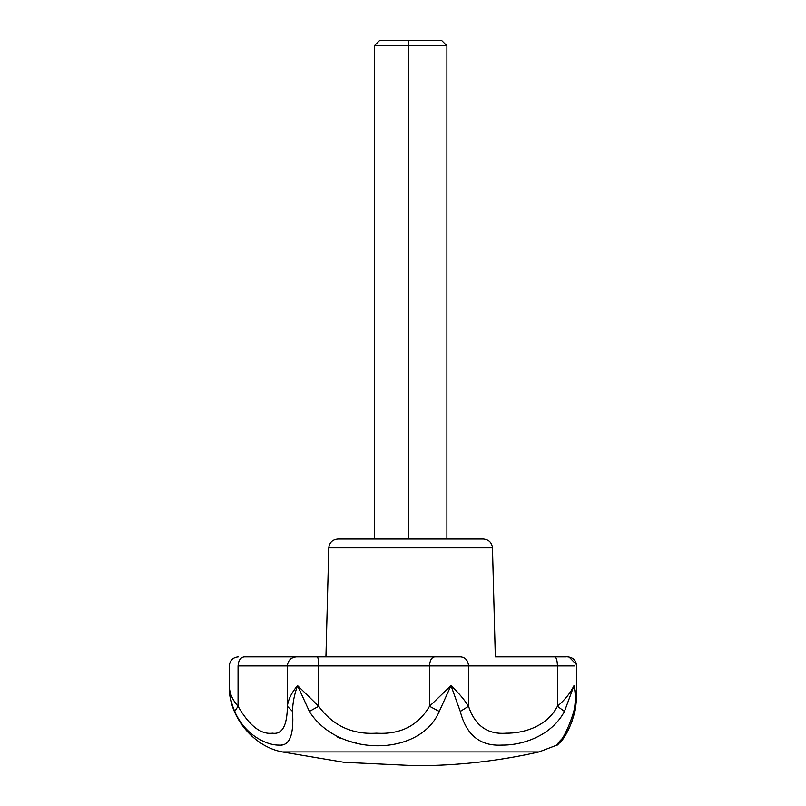 <?xml version="1.0" encoding="UTF-8"?>
<svg xmlns="http://www.w3.org/2000/svg" width="806" height="806" viewBox="0 0 806 806"><rect width="100%" height="100%" fill="white"/><g stroke="black" fill="none" stroke-linecap="round" stroke-linejoin="round"><path stroke-width="1.21" d="M381.198 40.3L379.807 40.3L374.367 45.741L446.897 45.741L446.897 538.992M379.807 40.3L441.456 40.3L446.897 45.741M413.055 40.3L410.637 40.3M495.327 656.87L553.47 656.87L495.327 656.87L492.466 547.828L328.808 547.828C329.463 542.458 332.485 539.516 337.865 538.992L483.409 538.992C488.779 539.516 491.801 542.458 492.466 547.828L489.212 547.828M562.306 738.487C549.108 751.454 563.001 747.313 573.801 711.446C575.736 703.034 575.806 694.419 574.013 685.604L564.452 711.446C551.455 735.928 522.369 745.409 501.886 745.097C480.195 746.306 466.321 735.092 460.276 711.446L450.987 685.604L439.27 711.446C419.926 757.187 338.077 757.267 309.373 711.446L297.565 685.604C294.341 694.419 292.659 703.034 292.528 711.446C294.099 735.062 289.545 746.275 278.866 745.097C267.733 745.399 245.296 735.999 234.717 711.446C231.1 703.034 229.287 694.419 229.287 685.604L229.509 690.873M239.211 719.97L241.719 723.617M253.789 735.697L256.55 737.611M281.093 744.976L282.775 744.694M336.958 736.775L340.676 738.397M350.308 741.601L356.635 743.061M282.271 751.927L344.152 762.325L415.876 765.7C457.425 765.69 498.461 761.096 538.992 751.927L282.271 751.927C252.822 746.467 228.118 715.567 229.287 685.604C229.347 692.767 232.269 699.658 238.062 706.278C249.286 725.722 260.771 734.699 272.519 733.198C282.221 734.669 287.178 725.692 287.389 706.278C288.165 699.658 291.56 692.767 297.565 685.604L318.682 706.278C332.908 725.722 352.192 734.699 376.523 733.198C400.411 734.669 418.072 725.692 429.527 706.278L450.987 685.604C458.513 692.767 464.357 699.658 468.538 706.278C475.006 725.692 487.559 734.669 506.208 733.198C522.973 733.42 546.659 726.962 557.43 706.278C565.077 699.658 570.608 692.767 574.013 685.604L576.713 697.17L575.444 709.179L576.713 697.2L576.693 665.937C576.149 660.446 573.126 657.424 567.646 656.87L568.643 656.92M574.789 665.937L287.389 665.937C287.964 660.467 290.986 657.444 296.437 656.87L244.208 656.87C236.47 656.87 236.47 656.87 244.208 656.87L325.936 656.87L328.798 547.828M456.74 656.87L316.607 656.87M562.155 656.87C546.468 656.87 546.468 656.87 562.155 656.87M553.47 656.87L566.366 656.87M309.373 711.446L318.682 706.278L318.682 665.937C318.592 660.467 318.128 657.444 317.292 656.87L460.669 656.87C465.415 657.444 468.044 660.467 468.538 665.937L468.538 706.278L460.276 711.446M573.801 711.446L575.434 709.189C569.56 733.994 560.19 742.104 561.026 741.601L556.916 745.097L538.992 751.927M564.452 711.446L557.43 706.278L557.43 665.937C557.258 660.467 556.382 657.444 554.79 656.87M439.27 711.446L429.527 706.278L429.527 665.937C429.85 660.467 431.563 657.444 434.666 656.87M234.717 711.446L238.062 706.278L238.062 665.937C226.466 665.937 226.466 665.937 238.062 665.937C238.455 660.467 240.5 657.444 244.208 656.87M292.528 711.446L287.389 706.278L287.389 665.937L238.062 665.937M408.42 538.992L408.209 40.3M473.857 547.828L451.431 547.828M374.367 45.741L374.367 538.992M229.287 685.604L229.287 665.937C229.851 660.446 232.874 657.424 238.354 656.87M576.713 665.937L576.653 664.879M576.633 664.769L568.986 656.971M575.434 709.209L574.628 712.605M574.618 712.665L572.008 721.229M570.698 724.654L568.139 730.357M565.218 735.646L562.306 739.948"/></g></svg>
